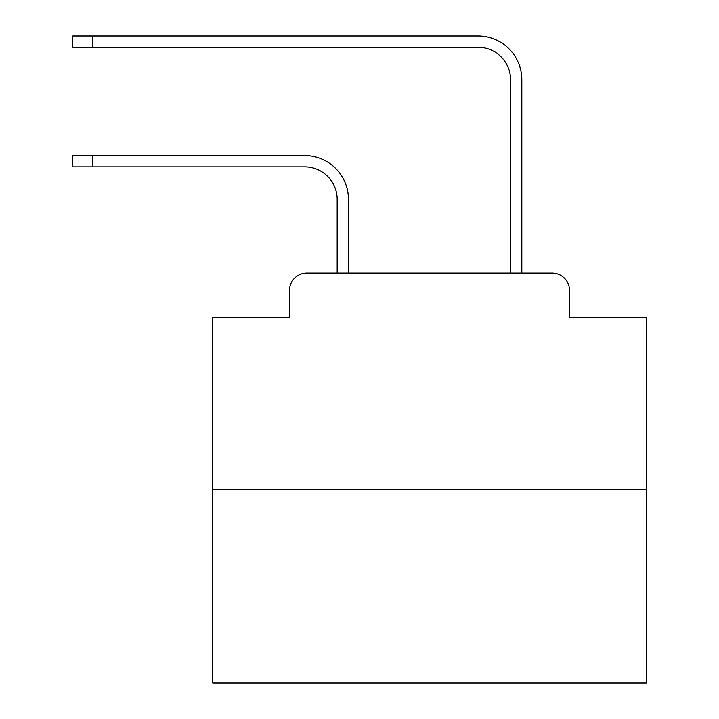<?xml version="1.0" encoding="UTF-8"?>
<svg xmlns="http://www.w3.org/2000/svg" width="719" height="719" viewBox="0 0 719 719"><rect width="100%" height="100%" fill="white"/><g stroke="black" fill="none" stroke-linecap="round" stroke-linejoin="round"><path stroke-width="1.08" d="M289.505 290.368L289.505 317.241L289.505 290.368A17.337 17.337 0 0 1 306.842 273.031L337.175 273.031L337.175 199.352A32.508 32.508 0 0 0 304.676 166.844A32.508 32.508 0 0 1 337.175 199.352A32.508 32.508 0 0 0 304.676 166.844A32.508 32.508 0 0 1 337.175 199.352A32.508 32.508 0 0 0 304.676 166.844A32.508 32.508 0 0 1 337.175 199.352A32.508 32.508 0 0 0 304.676 166.844A32.508 32.508 0 0 1 337.175 199.352A32.508 32.508 0 0 0 304.676 166.844A32.508 32.508 0 0 1 337.175 199.352A32.508 32.508 0 0 0 304.676 166.844A32.508 32.508 0 0 1 337.175 199.352A32.508 32.508 0 0 0 304.676 166.844A32.508 32.508 0 0 1 337.175 199.352A32.508 32.508 0 0 0 304.676 166.844A32.508 32.508 0 0 1 337.175 199.352A32.508 32.508 0 0 0 304.676 166.844A32.508 32.508 0 0 1 337.175 199.352A32.508 32.508 0 0 0 304.676 166.844A32.508 32.508 0 0 1 337.175 199.352A32.508 32.508 0 0 0 304.676 166.844A32.508 32.508 0 0 1 337.175 199.352A32.508 32.508 0 0 0 304.676 166.844A32.508 32.508 0 0 1 337.175 199.352A32.508 32.508 0 0 0 304.676 166.844A32.508 32.508 0 0 1 337.175 199.352A32.508 32.508 0 0 0 304.676 166.844A32.508 32.508 0 0 1 337.175 199.352A32.508 32.508 0 0 0 304.676 166.844A32.508 32.508 0 0 1 337.175 199.352A32.508 32.508 0 0 0 304.676 166.844L72.79 166.844L72.79 155.574L92.724 155.574L92.724 166.844M646.21 489.747L212.788 489.747L212.788 683.05L646.21 683.05L646.21 317.241L569.493 317.241L569.493 290.368A17.337 17.337 0 0 0 552.156 273.031L306.842 273.031M212.788 489.747L212.788 317.241L289.505 317.241M92.724 155.574L304.676 155.574A43.778 43.778 0 0 1 348.445 199.352L348.445 273.031L348.445 199.352L348.445 273.031L348.445 199.352L348.445 273.031L348.445 199.352L348.445 273.031L348.445 199.352L348.445 273.031L348.445 199.352L348.445 273.031L348.445 199.352L348.445 273.031L348.445 199.352L348.445 273.031L348.445 199.352L348.445 273.031L348.445 199.352L348.445 273.031L348.445 199.352L348.445 273.031L348.445 199.352L348.445 273.031L348.445 199.352L348.445 273.031L348.445 199.352L348.445 273.031L348.445 199.352L348.445 273.031L348.445 199.352L348.445 273.031L361.882 273.031M497.108 273.031L510.544 273.031L510.544 79.728A32.508 32.508 0 0 0 478.045 47.22A32.508 32.508 0 0 1 510.544 79.728A32.508 32.508 0 0 0 478.045 47.22A32.508 32.508 0 0 1 510.544 79.728A32.508 32.508 0 0 0 478.045 47.22A32.508 32.508 0 0 1 510.544 79.728A32.508 32.508 0 0 0 478.045 47.22A32.508 32.508 0 0 1 510.544 79.728A32.508 32.508 0 0 0 478.045 47.22A32.508 32.508 0 0 1 510.544 79.728A32.508 32.508 0 0 0 478.045 47.22A32.508 32.508 0 0 1 510.544 79.728A32.508 32.508 0 0 0 478.045 47.22A32.508 32.508 0 0 1 510.544 79.728A32.508 32.508 0 0 0 478.045 47.22A32.508 32.508 0 0 1 510.544 79.728A32.508 32.508 0 0 0 478.045 47.22A32.508 32.508 0 0 1 510.544 79.728A32.508 32.508 0 0 0 478.045 47.22A32.508 32.508 0 0 1 510.544 79.728A32.508 32.508 0 0 0 478.045 47.22A32.508 32.508 0 0 1 510.544 79.728A32.508 32.508 0 0 0 478.045 47.22A32.508 32.508 0 0 1 510.544 79.728A32.508 32.508 0 0 0 478.045 47.22A32.508 32.508 0 0 1 510.544 79.728A32.508 32.508 0 0 0 478.045 47.22A32.508 32.508 0 0 1 510.544 79.728A32.508 32.508 0 0 0 478.045 47.22A32.508 32.508 0 0 1 510.544 79.728A32.508 32.508 0 0 0 478.045 47.22L72.79 47.22L72.79 35.95L92.724 35.95L92.724 47.22M92.724 35.95L478.045 35.95A43.778 43.778 0 0 1 521.814 79.728L521.814 273.031L521.814 79.728L521.814 273.031L521.814 79.728L521.814 273.031L521.814 79.728L521.814 273.031L521.814 79.728L521.814 273.031L521.814 79.728L521.814 273.031L521.814 79.728L521.814 273.031L521.814 79.728L521.814 273.031L521.814 79.728L521.814 273.031L521.814 79.728L521.814 273.031L521.814 79.728L521.814 273.031L521.814 79.728L521.814 273.031L521.814 79.728L521.814 273.031L521.814 79.728L521.814 273.031L521.814 79.728L521.814 273.031L521.814 79.728L521.814 273.031L552.156 273.031M569.493 317.241L569.493 290.368"/></g></svg>
